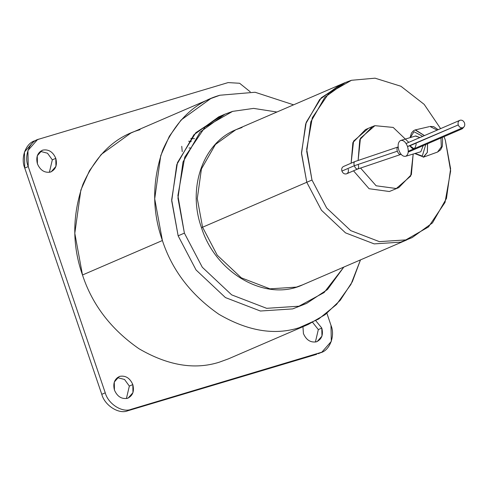<?xml version="1.0" encoding="UTF-8"?>
<svg xmlns="http://www.w3.org/2000/svg" width="489" height="489" viewBox="0 0 489 489"><rect width="100%" height="100%" fill="white"/><g stroke="black" fill="none" stroke-linecap="round" stroke-linejoin="round"><path stroke-width="0.73" d="M463.939 126.957L462.331 128.76L460.253 128.827L462.038 128.87L463.939 126.957M398.046 146.987C396.927 147.495 396.689 148.9 397.337 151.205C396.689 148.9 396.927 147.495 398.046 146.987L398.132 146.932M397.337 151.205L354.299 165.734L397.337 151.205C398.235 153.448 399.33 154.561 400.613 154.53C399.33 154.561 398.235 153.448 397.337 151.205M416.182 143.919C415.161 149.652 413.058 150.276 409.88 145.795L407.526 146.498C408.865 151.352 408.309 154.597 405.858 156.223C403.07 156.853 400.729 154.86 398.841 150.245C397.508 145.386 398.064 142.14 400.509 140.514C403.297 139.885 405.638 141.877 407.526 146.498L458.248 124.927C457.68 122.592 458.297 121.021 460.118 120.215C462.099 119.884 463.578 120.832 464.55 123.045C465.125 125.38 464.501 126.951 462.686 127.757C460.705 128.081 459.226 127.14 458.248 124.927L409.88 145.795L414.079 148.742M406.09 143.503L460.118 120.215C458.297 121.021 457.68 122.592 458.248 124.927C459.226 127.14 460.705 128.081 462.686 127.757C464.501 126.951 465.125 125.38 464.55 123.045C463.578 120.832 462.099 119.884 460.118 120.215M343.779 166.37C341.964 167.177 341.34 168.748 341.915 171.083C341.34 168.748 341.964 167.177 343.779 166.37L355.008 161.523C353.889 162.03 353.651 163.436 354.299 165.734C353.651 163.436 353.889 162.03 355.008 161.523L397.942 147.018M341.915 171.083L354.299 165.734L341.915 171.083C342.887 173.295 344.366 174.237 346.346 173.907C344.366 174.237 342.887 173.295 341.915 171.083M210.79 98.552L130.893 133.02L101.235 154.445L89.456 170.747L80.85 190.044L74.805 233.302L82.494 274.995L162.391 240.527L82.494 274.995C92.262 304.763 111.07 329.335 138.925 348.7C167.782 365.521 194.536 370.026 219.188 362.221L228.326 358.895L308.229 324.433L299.091 327.752C274.439 335.564 247.685 331.059 218.821 314.231C190.967 294.867 172.159 270.301 162.391 240.527L154.707 198.84L160.753 155.581L169.353 136.284L181.132 119.976L210.79 98.552L219.928 95.227L255.081 92.256L293.596 104.829L255.081 92.256L219.928 95.227C195.007 102.244 175.979 120.435 162.849 149.811C152.11 180.716 151.957 210.955 162.391 240.527C172.159 270.301 190.967 294.867 218.821 314.231C247.685 331.059 274.439 335.564 299.091 327.752L318.602 319.06L336.493 304.519L350.955 284.378L360.485 259.891L352.337 281.731L340.21 300.319L325.099 314.678L308.229 324.433M224.946 114.169L218.693 116.865L193.846 134.817L176.767 164.646L171.7 200.887L178.143 235.82L184.39 233.125L177.953 198.192L183.02 161.951L200.099 132.122L224.946 114.169L232.599 111.382L253.602 108.393L276.927 112.024L253.602 108.393L232.599 111.382L204.977 127.177L184.775 157.116L177.898 195.557L184.39 233.125L202.312 267.269L231.676 294.873L266.646 308.321L298.926 306.206L324.115 292.55L343.816 267.086L327.508 289.512L306.579 303.418L298.926 306.206L266.646 308.321L231.676 294.873L202.312 267.269L184.39 233.125L178.143 235.82L196.058 269.965L225.423 297.575L260.392 311.016L292.673 308.901L306.579 303.418M303.424 333.571C306.267 340.032 310.582 342.783 316.359 341.823L317.22 341.511L321.958 336.114L321.799 328.082L318.327 329.58L315.393 342.049L318.327 329.58L321.799 328.082L315.784 320.705L321.799 328.082C323.474 334.886 321.658 339.47 316.359 341.823C310.582 342.783 306.267 340.032 303.424 333.571L302.954 326.707L303.424 333.571M37.421 163.833C40.263 170.294 44.572 173.045 50.355 172.085L51.217 171.773L55.948 166.376L55.795 158.344L52.323 159.842L49.389 172.311L52.323 159.842L55.795 158.344C52.953 151.883 48.643 149.133 42.867 150.092L41.999 150.404L37.268 155.802L37.421 163.833C35.746 157.03 37.561 152.446 42.867 150.092C48.643 149.133 52.953 151.883 55.795 158.344C57.47 165.148 55.654 169.732 50.355 172.085C44.572 173.045 40.263 170.294 37.421 163.833M114.438 390.075C117.281 396.536 121.59 399.287 127.372 398.327L128.234 398.015L132.971 392.618L132.812 384.58L129.34 386.084L126.406 398.553L129.34 386.084L132.812 384.58C129.97 378.125 125.661 375.375 119.884 376.328L119.016 376.646L114.285 382.037L114.438 390.075C112.763 383.266 114.579 378.688 119.884 376.328C125.661 375.375 129.97 378.125 132.812 384.58C134.487 391.389 132.672 395.974 127.372 398.327C121.59 399.287 117.281 396.536 114.438 390.075M412.105 237.623L405.833 239.903L428.468 226.963L445.021 202.434L450.65 170.936L445.332 140.16L450.607 168.778L446.457 198.473L432.465 222.917L412.105 237.623L400.619 242.153L406.897 239.873L302.679 284.824L296.407 287.11L269.959 288.84L241.303 277.825L217.25 255.209L202.568 227.226L201.523 227.801L202.568 227.226L217.25 255.209L241.303 277.825L269.959 288.84L296.407 287.11L302.679 284.824C265.729 302.159 215.692 273.18 201.523 227.801C187.287 188.528 202.58 143.161 235.79 129.762L215.435 144.469L201.437 168.913L197.287 198.607L202.568 227.226L306.78 182.275L202.568 227.226L197.287 198.607L201.437 168.913L215.435 144.469L235.79 129.762L242.067 127.482M400.619 242.153L374.171 243.889L345.521 232.874L321.462 210.252L306.78 182.275L321.462 210.252L345.521 232.874L374.171 243.889L400.619 242.153L374.171 243.889L345.521 232.874L321.462 210.252L306.78 182.275L321.462 210.252L345.521 232.874L374.171 243.889L400.619 242.153L374.171 243.889L345.521 232.874L321.462 210.252L306.78 182.275L311.994 180.025L306.78 182.275L301.481 152.745L306.236 122.281L321.297 97.757L342.642 83.753L321.297 97.757L306.236 122.281L301.481 152.745L306.78 182.275L301.481 152.745L306.236 122.281L321.297 97.757L342.642 83.753L321.297 97.757L306.236 122.281L301.481 152.745L306.78 182.275L321.462 210.252L345.521 232.874L374.171 243.889L400.619 242.153L409.47 238.681L400.619 242.153M405.833 239.903L379.385 241.639L350.729 230.625L326.676 208.002L311.994 180.025L326.676 208.002L350.729 230.625L379.385 241.639L405.833 239.903M413.168 154.059L411.383 174.61L398.779 187.617L396.304 188.516L376.139 185.783L360.57 168.063L376.139 185.783L396.304 188.516L410.693 176.083L413.168 154.059M389.36 191.517L369.079 188.717L353.523 170.832L369.079 188.717L389.36 191.517L398.779 187.617M348.217 169.194C348.785 171.529 348.168 173.1 346.346 173.907L357.575 169.066C356.292 169.09 355.197 167.984 354.299 165.734C355.197 167.984 356.292 169.09 357.575 169.066L401.102 154.341M445.332 140.16L444.061 136.645L445.332 140.16M440.601 128.613L424.171 104.365L400.913 86.253L375.045 78.179L351.493 80.282L328.859 93.222L312.306 117.751L306.67 149.249L311.994 180.025L306.713 151.407L310.863 121.712L324.861 97.268L345.216 82.562L351.493 80.282L375.045 78.179L400.913 86.253L424.171 104.365L440.601 128.613M372.441 126.572L374.91 125.673L393.187 127.427L408.761 142.348L393.187 127.427L374.91 125.673L360.448 138.259L358.119 160.465L359.77 139.744L372.441 126.572L365.497 129.567L352.875 142.605L351.114 163.185L353.565 141.132L367.966 128.668M235.79 129.762L340.008 84.811L319.647 99.518L305.656 123.955L301.505 153.656L306.78 182.275L301.505 153.656L305.656 123.955L319.647 99.518L340.008 84.811L345.216 82.562M181.749 146.315L182.232 151.676M191.37 148.008L189.005 147.99L191.37 148.008M188.656 141.235L191.278 141.559M117.372 377.606L124.536 379.47L129.34 386.084L124.536 379.47L117.372 377.606M40.355 151.364L47.519 153.228L52.323 159.842L47.519 153.228L40.355 151.364M312.624 322.379L318.327 329.58L312.624 322.379M194.549 138.723L190.789 138.424M303.418 304.69L292.673 308.901L260.392 311.016L225.423 297.575L196.058 269.965L178.143 235.82L171.67 199.799L177.464 162.629L195.82 132.702L221.853 115.593M228.106 82.592L239.628 83.264L250.252 91.834L239.628 83.264L228.106 82.592L39.12 139.09C29.695 140.826 23.71 155.942 28.234 166.584L105.251 392.82L101.779 394.323C104.664 405.448 118.882 414.525 127.641 410.821L131.113 409.324C122.36 413.028 108.136 403.951 105.251 392.82L101.779 394.323L24.762 168.082L101.779 394.323C104.664 405.448 118.882 414.525 127.641 410.821L131.113 409.324L320.099 352.82L318.357 353.694L321.829 352.19L131.113 409.324C122.36 413.028 108.136 403.951 105.251 392.82L28.234 166.584L24.762 168.082L28.234 166.584L27.922 150.508L37.39 139.72L39.12 139.09L228.106 82.592M320.05 352.838L320.099 352.82C329.525 351.09 335.515 335.967 330.986 325.332L326.89 313.302L330.986 325.332L331.297 341.401L321.829 352.19M316.627 354.317L127.641 410.821L316.627 354.317M37.39 139.72L33.918 141.217L24.45 152.012L24.762 168.082C20.232 157.446 26.223 142.323 35.648 140.594M219.188 362.221C194.536 370.026 167.782 365.521 138.925 348.7C111.07 329.335 92.262 304.763 82.494 274.995C72.06 245.423 72.213 215.184 82.953 184.28C96.082 154.903 115.111 136.706 140.031 129.695M358.29 164.848C358.938 167.152 358.7 168.558 357.575 169.066M401.072 154.304L400.723 154.5M408.278 151.242L462.686 127.757M437.16 130.098L429.892 126.437L437.16 130.098M429.183 126.669L415.43 129.866L424.446 135.581L415.314 129.897M440.974 137.977L441.304 146.926L437.551 152.042L441.304 146.926L440.974 137.977M427.52 143.778L427.319 152.385L423.26 157.22L427.319 152.385L427.52 143.778M423.462 157.152L427.386 152.36L427.582 143.754L427.386 152.36L423.578 157.116L437.551 152.042L440.601 149.823L442.349 146.315L442.6 139.365L442.19 137.452M415.522 129.848L415.112 129.952L424.385 135.606L415.112 129.952L414.605 130.135M425.772 144.53L422.288 156.095L415.161 153.46L422.288 156.095L425.772 144.53M415.461 136.046L419.88 137.55L415.754 135.936L400.509 140.514C398.064 142.14 397.508 145.386 398.841 150.245C400.729 154.86 403.07 156.853 405.858 156.223L420.809 151.755L423.211 145.636L420.809 151.755M410.399 137.537L413.987 131.706L422.655 136.358L413.987 131.706L410.399 137.537M405.858 156.223C408.309 154.597 408.865 151.352 407.526 146.498C405.638 141.877 403.297 139.885 400.509 140.514M408.217 152.103L462.331 128.76M414.813 153.564L423.663 157.079M415.112 129.952L413.474 130.752L411.469 133.02L410.051 137.641M429.892 126.437L433.651 126.608L438.15 129.671"/></g></svg>
